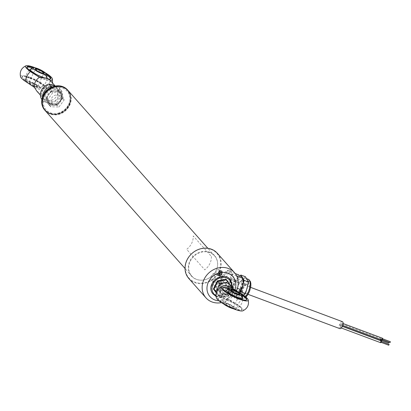<?xml version="1.0" encoding="UTF-8"?>
<svg xmlns="http://www.w3.org/2000/svg" width="411" height="411" viewBox="0 0 411 411"><rect width="100%" height="100%" fill="white"/><g stroke="black" fill="none" stroke-linecap="round" stroke-linejoin="round"><path stroke-width="0.31" stroke-dasharray="2.06 1.54" d="M50.168 113.693A14.945 13.121 -41.5 0 1 44.018 95.85A14.945 13.121 -41.5 0 1 63.094 87.43A14.945 13.121 -41.5 0 1 69.243 105.278A14.945 13.121 -41.5 0 1 50.168 113.693M45.323 110.765A15.228 13.373 138.5 0 0 50.137 114.047A15.228 13.373 138.5 0 0 67.846 108.252A15.228 13.373 138.5 0 0 68.123 90.569M196.571 279.357A15.228 13.373 -41.5 0 1 191.757 276.074A15.228 13.373 -41.5 0 1 192.035 258.391A15.228 13.373 -41.5 0 1 209.738 252.59A15.228 13.373 -41.5 0 1 214.557 255.878A15.228 13.373 -41.5 0 1 214.28 273.562A15.228 13.373 -41.5 0 1 196.571 279.357M50.548 112.927A14.072 12.356 138.5 0 0 68.503 105A14.072 12.356 138.5 0 0 62.713 88.201A14.072 12.356 138.5 0 0 44.758 96.123A14.072 12.356 138.5 0 0 50.548 112.927M219.078 272.359L220.085 270.957L220.589 274.065L218.441 274.959L219.078 272.359M221.539 274.594L220.974 270.428L219.561 272.359L218.719 275.92L221.539 274.594L220.589 274.065M220.168 292.868L220.049 292.73A12.371 5.369 110.5 0 1 221.529 277.497A12.371 5.369 110.5 0 1 229.79 270.335A12.371 5.369 110.5 0 1 230.746 270.988L230.869 271.126A12.371 5.369 110.5 0 1 229.929 285.193A12.371 5.369 110.5 0 1 221.123 293.521A12.371 5.369 110.5 0 1 220.168 292.868L221.349 293.603L228.11 292.899L233.741 286.626L233.941 277.6L230.869 271.126M230.746 270.988L230.011 270.423L225.387 278.935C221.262 285.352 219.484 289.95 220.049 292.73M188.844 278.53A19.034 16.712 138.5 0 0 194.865 282.634A19.034 16.712 138.5 0 0 216.998 275.385A19.034 16.712 138.5 0 0 217.347 253.284M236.433 290.86A19.034 16.712 -41.5 0 1 221.493 302.624M211.043 249.374A18.654 16.378 -41.5 0 1 218.719 271.656A18.654 16.378 -41.5 0 1 194.906 282.162A18.654 16.378 -41.5 0 1 187.231 259.886A18.654 16.378 -41.5 0 1 211.043 249.374M218.945 300.78A15.228 13.373 138.5 0 0 234.897 289.889M222.515 278.607A9.278 4.023 -69.5 0 0 221.447 290.079A9.278 4.023 -69.5 0 0 228.403 285.255A9.278 4.023 -69.5 0 0 229.466 273.777A9.278 4.023 -69.5 0 0 222.515 278.607M219.099 291.255A5.328 4.68 138.5 0 0 225.901 288.255A5.328 4.68 138.5 0 0 223.707 281.889A5.328 4.68 138.5 0 0 216.905 284.895A5.328 4.68 138.5 0 0 219.099 291.255M209.661 252.179A15.469 13.578 -41.5 0 1 216.027 270.649A15.469 13.578 -41.5 0 1 196.288 279.362A15.469 13.578 -41.5 0 1 189.923 260.893A15.469 13.578 -41.5 0 1 209.661 252.179M390.039 342.589L390.363 341.721M382.004 339.589L382.379 338.726L382.004 339.589M381.798 340.005A0.95 0.411 110.5 0 1 381.824 339.029A0.95 0.411 110.5 0 1 382.451 338.268M341.633 324.998A0.95 0.411 110.5 0 1 341.7 323.914A0.95 0.411 110.5 0 1 342.378 323.267A0.95 0.411 110.5 0 1 342.455 323.323A0.95 0.411 110.5 0 1 342.394 324.407A0.95 0.411 110.5 0 1 341.711 325.055A0.95 0.411 110.5 0 1 341.633 324.998M388.58 342.974L389.032 342.229M380.55 339.974L380.92 339.106L380.55 339.974M380.345 340.39A0.95 0.411 110.5 0 1 380.406 339.311A0.95 0.411 110.5 0 1 381.089 338.664A0.95 0.411 110.5 0 1 381.167 338.715A0.95 0.411 110.5 0 1 381.11 339.774M340.18 325.378A0.95 0.411 110.5 0 1 340.241 324.3A0.95 0.411 110.5 0 1 340.925 323.652A0.95 0.411 110.5 0 1 341.002 323.709A0.95 0.411 110.5 0 1 340.935 324.788A0.95 0.411 110.5 0 1 340.257 325.435A0.95 0.411 110.5 0 1 340.18 325.378M380.514 342.615A0.95 0.411 110.5 0 1 380.54 341.633A0.95 0.411 110.5 0 1 381.167 340.878M340.349 327.603A0.95 0.411 110.5 0 1 340.416 326.524A0.95 0.411 110.5 0 1 341.094 325.877A0.95 0.411 110.5 0 1 341.176 325.933A0.95 0.411 110.5 0 1 341.109 327.012A0.95 0.411 110.5 0 1 340.431 327.659A0.95 0.411 110.5 0 1 340.349 327.603M388.755 345.199L389.078 344.331M380.725 342.199L381.095 341.33L380.725 342.199M214.208 273.865A3.714 1.608 -69.5 0 0 213.905 273.649A3.714 1.608 -69.5 0 0 211.254 276.171A3.714 1.608 -69.5 0 0 210.997 280.384A3.714 1.608 -69.5 0 0 211.305 280.6A3.714 1.608 -69.5 0 0 213.956 278.077A3.714 1.608 -69.5 0 0 214.208 273.865M342.43 321.679A3.714 1.608 -69.5 0 0 339.779 324.207A3.714 1.608 -69.5 0 0 339.527 328.42A3.714 1.608 -69.5 0 0 339.835 328.636M238.21 274.676L237.692 277.841A10.66 4.624 110.5 0 1 241.226 276.449M235.57 280.41L231.84 282.378L232.729 286.714A10.66 4.624 110.5 0 1 235.57 280.41L237.692 277.841M232.01 290.454L229.687 293.593L232.703 295.365A10.66 4.624 110.5 0 1 232.01 290.454L232.729 286.714M234.111 296.537L233.91 297.107L237.64 295.139A10.66 4.624 110.5 0 1 235.75 296.388A10.66 4.624 110.5 0 1 234.111 296.537L232.703 295.365M232.652 292.555A9.52 4.131 110.5 0 1 236.726 279.793A9.52 4.131 110.5 0 1 242.685 280.43A9.52 4.131 110.5 0 1 238.611 293.187A9.52 4.131 110.5 0 1 232.652 292.555M239.598 292.776L237.64 295.139M237.409 288.332L229.677 285.445L223.307 293.146L219.084 289.627L221.236 278.411L227.607 270.715L231.83 274.229L229.677 285.445M236.736 276.064L231.83 274.229M235.241 273.567L227.607 270.715M231.84 282.378L221.236 278.411M229.687 293.593L219.084 289.627M235.75 296.388L233.921 297.102L223.307 293.146M232.677 279.048A5.328 2.312 -69.5 0 0 228.932 283.79A5.328 2.312 -69.5 0 0 229.405 289.092A5.328 2.312 -69.5 0 0 229.872 289.154A5.328 2.312 -69.5 0 0 233.612 284.412A5.328 2.312 -69.5 0 0 233.14 279.11A5.328 2.312 -69.5 0 0 232.677 279.048M244.951 278.257A10.47 4.542 110.5 0 1 245.86 278.375A10.47 4.542 110.5 0 1 247.032 279.398A10.47 4.542 110.5 0 1 247.093 287.808A10.47 4.542 110.5 0 1 242.259 296.593A10.47 4.542 110.5 0 1 239.443 298.114A10.47 4.542 110.5 0 1 238.534 297.99A10.47 4.542 110.5 0 1 237.363 296.968A10.47 4.542 110.5 0 1 237.301 288.558A10.47 4.542 110.5 0 1 242.136 279.773A10.47 4.542 110.5 0 1 244.951 278.257M242.726 285.655L242.187 287.597M243.533 295.396L239.017 299.65L234.517 297.97L231.213 292.611L234.393 281.145L240.116 275.76M239.849 292.945L234.517 297.97M239.017 299.65L235.714 294.291L237.301 288.558L238.894 282.825L245.377 276.721M238.894 282.825L234.393 281.145M235.714 294.291L231.213 292.611M242.3 277.343L243.024 278.519M235.647 293.906A7.804 3.386 -69.5 0 0 241.349 286.226A7.804 3.386 -69.5 0 0 239.752 279.1A7.804 3.386 -69.5 0 0 234.049 286.78A7.804 3.386 -69.5 0 0 235.647 293.906M68.015 90.451A15.228 13.373 -41.5 0 1 59.626 113.801A15.228 13.373 -41.5 0 1 45.215 110.641M44.748 110.117A15.228 13.373 138.5 0 0 59.261 113.39A15.228 13.373 138.5 0 0 67.548 89.922M59.066 112.922A14.847 13.039 -41.5 0 1 42.276 104.584A14.847 13.039 -41.5 0 1 52.988 86.839A14.847 13.039 -41.5 0 1 69.778 95.177A14.847 13.039 -41.5 0 1 59.066 112.922M53.594 87.522A14.847 13.039 138.5 0 0 42.883 105.267A14.847 13.039 138.5 0 0 59.667 113.6A14.847 13.039 138.5 0 0 70.379 95.861A14.847 13.039 138.5 0 0 53.594 87.522M57.098 104.476A5.235 4.598 138.5 0 0 60.874 98.224A5.235 4.598 138.5 0 0 54.956 95.285A5.235 4.598 138.5 0 0 51.18 101.538A5.235 4.598 138.5 0 0 57.098 104.476M36.733 91.016L39.692 93.153C41.84 93.888 43.741 93.384 45.41 91.632L45.22 91.417L47.244 89.598A8.564 8.364 -132 0 0 52.438 82.914M42.641 77.345A13.327 2.697 26.2 0 0 43.15 77.535A13.327 2.697 26.2 0 0 48.955 79.097M46.073 73.703A13.327 2.697 26.2 0 0 34.688 67.99A13.327 2.697 26.2 0 0 33.81 67.671M26.915 67.27A13.327 2.697 26.2 0 0 26.633 67.548A13.327 2.697 26.2 0 0 42.821 78.208A13.327 2.697 26.2 0 0 50.548 79.313A13.327 2.697 26.2 0 0 50.594 78.922M46.51 74.884A13.327 2.697 26.2 0 0 34.36 68.658A13.327 2.697 26.2 0 0 32.603 68.041M29.751 78.023A13.327 2.697 -153.8 0 1 45.94 88.684A13.327 2.697 -153.8 0 1 38.213 87.574A13.327 2.697 -153.8 0 1 22.024 76.914A13.327 2.697 -153.8 0 1 29.751 78.023M30.08 77.355A13.327 2.697 -153.8 0 1 46.268 88.011A13.327 2.697 -153.8 0 1 38.542 86.906A13.327 2.697 -153.8 0 1 22.353 76.246A13.327 2.697 -153.8 0 1 30.08 77.355M20.55 76.811A14.95 3.026 -153.8 0 1 29.238 77.443A14.95 3.026 -153.8 0 1 42.621 84.26A14.95 3.026 -153.8 0 1 47.244 89.598M55.136 86.079L59.133 87.841L61.27 90.266C63.782 97.171 61.352 102.195 53.985 105.339L43.679 101.486A10.47 9.191 -41.5 0 1 42.533 97.037M59.133 87.841A10.47 9.191 138.5 0 1 51.724 102.894L46.037 100.315L41.562 99.097M35.3 67.841A14.95 3.026 -153.8 0 1 45.025 72.624M34.632 87.605L45.41 91.632M37.237 85.437A9.227 1.865 -153.8 0 1 26.525 79.22A9.227 1.865 -153.8 0 1 31.38 78.825A9.227 1.865 -153.8 0 1 42.097 85.041A9.227 1.865 -153.8 0 1 37.237 85.437M39.574 77.571L50.353 81.599L50.157 81.383L50.671 80.921M50.157 81.383L47.825 89.804L45.22 91.417M43.777 74.237A9.227 1.865 26.2 0 0 35.659 70.127A9.227 1.865 26.2 0 0 32.782 69.238M43.412 77.371A9.227 1.865 26.2 0 0 46.238 77.818M50.353 81.599L49.556 79.657M51.724 102.894L53.913 105.334M41.907 99.483L43.679 101.486L44.65 101.085L54.293 104.692A9.52 8.359 138.5 0 0 60.874 91.309L51.236 87.707A9.52 8.359 138.5 0 0 49.053 88.632M52.336 86.901L61.244 90.23L60.874 91.309M61.244 90.23A10.47 9.191 -41.5 0 1 53.841 105.283L54.293 104.692M55.233 91.18A5.713 5.014 138.5 0 0 47.943 94.396A5.713 5.014 138.5 0 0 50.296 101.214A5.713 5.014 138.5 0 0 57.586 97.998A5.713 5.014 138.5 0 0 55.233 91.18M27.095 82.205A7.187 1.454 26.2 0 0 33.286 86.146A7.187 1.454 26.2 0 0 39.307 87.851A7.187 1.454 26.2 0 0 39.225 86.736A7.187 1.454 26.2 0 0 31.616 82.185A7.187 1.454 26.2 0 0 26.725 81.661A7.187 1.454 26.2 0 0 27.095 82.205M34.73 86.243A4.947 1.002 26.2 0 0 37.596 86.423A4.947 1.002 26.2 0 0 31.585 82.698A4.947 1.002 26.2 0 0 28.904 82.149A4.947 1.002 26.2 0 0 30.085 83.839A4.947 1.002 26.2 0 0 34.73 86.243M31.729 82.601A4.757 0.961 -153.8 0 1 37.504 86.182A4.757 0.961 -153.8 0 1 37.509 86.408A4.757 0.961 -153.8 0 1 34.75 86.007A4.757 0.961 -153.8 0 1 28.97 82.205A4.757 0.961 -153.8 0 1 29.15 82.072A4.757 0.961 -153.8 0 1 31.729 82.601M35.372 69.269A4.757 0.961 26.2 0 0 35.392 69.382A4.757 0.961 26.2 0 0 41.172 72.963A4.757 0.961 26.2 0 0 43.751 73.492A4.757 0.961 26.2 0 0 43.854 73.441M53.302 105.144L49.284 105.165L47.666 101.45A7.614 6.684 138.5 0 0 53.302 105.144L57.525 105.355L58.958 106.968L64.167 99.955L61.141 92.758L52.896 92.567L47.686 99.58L50.712 106.778L58.958 106.968M46.037 99.611A7.614 6.684 138.5 0 0 51.673 103.305L47.65 103.325L44.624 96.123L46.053 97.736L47.666 101.45L46.253 97.962L51.467 90.949L59.708 91.139L62.739 98.342L64.167 99.955M44.624 96.123L49.834 89.11L51.267 90.723L48.76 94.345A7.614 6.684 -41.5 0 0 47.666 101.45A7.614 6.684 -41.5 0 1 48.76 94.345A7.614 6.684 -41.5 0 1 55.49 90.934A7.614 6.684 -41.5 0 1 61.121 94.628A7.614 6.684 -41.5 0 1 60.032 101.733L57.525 105.355M59.708 91.139L61.141 92.758M51.467 90.949L52.896 92.567M46.253 97.962L47.686 99.58M49.284 105.165L50.712 106.778M62.739 98.342L60.032 101.733L62.539 98.116L61.121 94.628L59.508 90.913L55.49 90.934A7.614 6.684 -41.5 0 1 61.121 94.628A7.614 6.684 -41.5 0 1 60.032 101.733L57.324 105.129L49.084 104.939L47.65 103.325M49.834 89.11L58.079 89.3L61.105 96.498L55.891 103.51L51.673 103.305M53.856 89.089A7.614 6.684 -41.5 0 1 59.492 92.783M58.079 89.3L59.508 90.913M46.053 97.736L48.76 94.345A7.614 6.684 -41.5 0 1 55.49 90.934L51.267 90.723M47.666 101.45L49.084 104.939M55.891 103.51L57.324 105.129M61.105 96.498L62.539 98.116M229.045 292.17A4.757 4.177 -41.5 0 1 222.973 294.846A4.757 4.177 -41.5 0 1 221.467 293.824A4.757 4.177 -41.5 0 1 221.015 289.164A4.757 4.177 -41.5 0 1 227.088 286.482A4.757 4.177 -41.5 0 1 228.593 287.51A4.757 4.177 -41.5 0 1 229.045 292.17M215.421 286.323A4.757 4.177 138.5 0 0 220.954 284.51A4.757 4.177 138.5 0 0 221.041 278.987A4.757 4.177 138.5 0 0 219.536 277.959A4.757 4.177 138.5 0 0 214.003 279.768A4.757 4.177 138.5 0 0 213.915 285.296A4.757 4.177 138.5 0 0 215.421 286.323M242.269 294.564A8.564 3.966 -57.6 0 1 237.332 304.602L227.756 298.525C224.123 296.439 221.452 295.437 219.741 295.53L220.132 289.58L224.098 285.743M227.756 298.525L231.907 293.983L232.693 288.486M234.039 308.646A13.327 2.697 -153.8 0 1 217.856 297.985A13.327 2.697 -153.8 0 1 225.582 299.095A13.327 2.697 -153.8 0 1 241.766 309.755A13.327 2.697 -153.8 0 1 234.039 308.646M234.203 308.312A13.327 2.697 -153.8 0 1 218.02 297.651A13.327 2.697 -153.8 0 1 225.747 298.761A13.327 2.697 -153.8 0 1 241.93 309.416A13.327 2.697 -153.8 0 1 234.203 308.312M241.904 294.774A13.327 2.697 26.2 0 0 230.52 289.056A13.327 2.697 26.2 0 0 229.641 288.738M242.161 295.386A13.327 2.697 26.2 0 0 230.355 289.395A13.327 2.697 26.2 0 0 228.999 288.912M222.741 288.132A13.327 2.697 26.2 0 0 222.628 288.286A13.327 2.697 26.2 0 0 238.817 298.941A13.327 2.697 26.2 0 0 246.538 300.051A13.327 2.697 26.2 0 0 246.595 299.871M237.332 304.602A14.95 3.026 -153.8 0 1 242.747 310.86M216.381 297.883A14.95 3.026 -153.8 0 1 216.782 296.922L219.741 295.53M240.435 295.499A9.011 1.824 26.2 0 0 231.722 290.937A9.011 1.824 26.2 0 0 229.04 290.099M240.676 293.552L237.342 291.435M227.113 300.307A9.011 1.824 -153.8 0 1 237.579 306.375A9.011 1.824 -153.8 0 1 232.837 306.765A9.011 1.824 -153.8 0 1 222.372 300.693A9.011 1.824 -153.8 0 1 227.113 300.307M233.427 308.789A7.187 1.454 26.2 0 0 235.138 308.923A7.187 1.454 26.2 0 0 235.051 307.808A7.187 1.454 26.2 0 0 227.442 303.256A7.187 1.454 26.2 0 0 222.556 302.732A7.187 1.454 26.2 0 0 222.921 303.277A7.187 1.454 26.2 0 0 223.702 304.006M227.417 303.77A4.947 1.002 26.2 0 0 224.735 303.22A4.947 1.002 26.2 0 0 225.916 304.911A4.947 1.002 26.2 0 0 230.561 307.315A4.947 1.002 26.2 0 0 233.422 307.495A4.947 1.002 26.2 0 0 227.417 303.77M230.581 307.079A4.757 0.961 -153.8 0 1 224.802 303.272A4.757 0.961 -153.8 0 1 224.981 303.143A4.757 0.961 -153.8 0 1 227.56 303.667A4.757 0.961 -153.8 0 1 233.335 307.253A4.757 0.961 -153.8 0 1 233.34 307.474A4.757 0.961 -153.8 0 1 230.581 307.079M231.198 290.341A4.757 0.961 26.2 0 0 231.223 290.449A4.757 0.961 26.2 0 0 237.003 294.035A4.757 0.961 26.2 0 0 239.582 294.564A4.757 0.961 26.2 0 0 239.685 294.512M229.544 280.359A10.249 9.001 138.5 0 0 216.094 279.295A10.249 9.001 138.5 0 0 213.263 292.786A10.249 9.001 138.5 0 0 226.713 293.85A10.249 9.001 138.5 0 0 229.544 280.359M231.532 287.844A7.614 6.684 -41.5 0 1 230.864 292.355A7.614 6.684 -41.5 0 1 224.817 296.973A7.614 6.684 -41.5 0 1 218.38 294.6A7.614 6.684 -41.5 0 1 217.208 290.731M216.443 292.421L218.58 295.381L226.908 293.886L230.674 286.148L232.446 288.147L230.864 292.355L228.68 295.884L224.817 296.973L220.353 297.379L216.546 292.129M221.575 286.924A4.757 4.177 138.5 0 0 220.645 292.868A4.757 4.177 138.5 0 0 226.893 293.362A4.757 4.177 138.5 0 0 228.203 287.099A4.757 4.177 138.5 0 0 224.483 285.573M226.122 279.906L230.674 286.148L230.925 285.856L226.959 293.999L218.195 295.576L216.299 292.904M228.68 295.884L226.959 293.999M218.58 295.381L218.195 295.576L218.58 295.381L220.353 297.379M211.367 256.418A15.238 13.378 -41.5 0 1 204.776 269.806L186.651 249.343A15.238 13.378 -41.5 0 0 193.237 235.95L211.367 256.418M215.826 273.31A2.856 1.238 110.5 0 1 216.813 270.592A2.856 1.238 110.5 0 1 218.339 269.601A2.856 1.238 110.5 0 1 218.852 271.25A2.856 1.238 110.5 0 1 217.861 273.962A2.856 1.238 110.5 0 1 216.34 274.954A2.856 1.238 110.5 0 1 215.826 273.31M221.976 272.847L220.162 275.56L221.272 274.81L221.976 272.847L221.58 271.635L221.704 272.868L219.936 272.205L219.299 273.962L221.067 274.625M219.299 273.962L218.313 274.635L217.958 273.551L219.726 274.209L220.162 275.56L219.726 274.209L220.358 272.452L221.344 271.784L219.577 271.121L219.936 272.205M221.58 271.635L220.358 272.452L219.767 274.348M218.313 274.635L220.08 275.298M217.958 273.551L218.59 271.794L220.358 272.452M218.59 271.794L219.577 271.121M244.088 296.064A6.853 2.975 -69.5 0 0 249.097 289.318A6.853 2.975 -69.5 0 0 247.694 283.066A6.853 2.975 -69.5 0 0 242.69 289.812A6.853 2.975 -69.5 0 0 244.088 296.064M246.009 284.032A5.328 2.312 110.5 0 1 246.472 284.093A5.328 2.312 110.5 0 1 246.949 289.395A5.328 2.312 110.5 0 1 243.204 294.137A5.328 2.312 110.5 0 1 242.742 294.076A5.328 2.312 110.5 0 1 242.269 288.774A5.328 2.312 110.5 0 1 246.009 284.032M248.275 279.28A10.47 4.542 -69.5 0 0 247.36 279.156A10.47 4.542 -69.5 0 0 240.009 288.476A10.47 4.542 -69.5 0 0 240.944 298.895A10.47 4.542 -69.5 0 0 241.853 299.013A10.47 4.542 -69.5 0 0 245.393 296.747M248.244 281.083A8.95 3.884 110.5 0 1 250.073 289.246A8.95 3.884 110.5 0 1 243.538 298.052A8.95 3.884 110.5 0 1 241.709 289.883A8.95 3.884 110.5 0 1 248.244 281.083M51.493 84.82A8.564 7.521 138.5 0 0 42.878 89.418A8.564 7.521 138.5 0 0 43.33 98.465A8.564 7.521 138.5 0 0 46.037 100.315A8.564 7.521 138.5 0 0 55.999 97.053A8.564 7.521 138.5 0 0 56.153 87.106A8.564 7.521 138.5 0 0 54.642 85.842M53.841 105.283L43.679 101.486M45.703 91.602A9.52 8.359 138.5 0 0 44.65 101.085M221.169 287.119A8.564 8.282 -115.2 0 0 216.782 296.922M216.011 295.874A10.583 9.294 138.5 0 0 231.943 287.417M219.464 274.558A2.666 1.156 110.5 0 1 221.103 271.26A2.666 1.156 110.5 0 1 222.284 272.637A2.666 1.156 110.5 0 1 220.645 275.94A2.666 1.156 110.5 0 1 219.464 274.558M222.223 272.508A2.856 1.238 -69.5 0 0 221.714 270.864A2.856 1.238 -69.5 0 0 220.188 271.856A2.856 1.238 -69.5 0 0 219.202 274.569A2.856 1.238 -69.5 0 0 219.71 276.213A2.856 1.238 -69.5 0 0 221.236 275.221A2.856 1.238 -69.5 0 0 222.223 272.508M191.757 276.074L185.048 268.496M214.557 255.878L207.848 248.301M220.085 270.957L220.974 270.433M218.441 274.959L218.724 275.915M382.713 338.849L382.379 338.726M343.118 323.544L342.378 323.267M342.743 325.435L341.711 325.055M382.379 339.743L382.045 339.614M388.955 342.111L380.92 339.106M380.92 340.123L380.586 340M381.089 338.664L340.925 323.652M342.425 326.247L340.257 325.435M342.373 326.355L341.094 325.877M381.429 341.459L381.095 341.33M381.095 342.348L380.761 342.224M341.305 327.988L340.431 327.659M213.905 273.649L250.669 287.387M211.305 280.6L248.069 294.343M233.14 279.11L246.528 284.104L244.483 286.087L243.24 288.599L242.557 291.209L242.793 294.106L229.405 289.092M245.917 297.174L243.476 298.838L242.372 299.09L238.534 297.99M246.559 278.637L245.86 278.375M40.432 95.193L43.33 98.465C38.141 91.966 46.273 83.433 52.644 85.087M50.548 79.313L50.877 78.645M46.268 88.011L45.94 88.684M54.185 85.622L56.153 87.106L55.228 86.063M52.582 83.073L49.777 88.046L47.825 89.804M22.353 76.246L22.024 76.914M26.633 67.548L26.962 66.88M39.307 87.851A10.47 10.47 0 0 0 46.911 77.294M37.509 86.408L43.931 73.358M28.97 82.205L35.392 69.156M29.34 70.091A10.47 10.47 0 0 0 26.725 81.661M228.593 287.51L221.041 278.987M218.02 297.651L217.856 297.985M222.628 288.286L222.793 287.952M246.538 300.051L246.708 299.717M241.93 309.416L241.766 309.755M221.467 293.824L213.915 285.296M226.656 290.017A10.47 10.47 0 0 0 222.556 302.732M224.802 303.272L231.218 290.228M233.34 307.474L239.762 294.43M235.138 308.923A10.47 10.47 0 0 0 242.706 297.918M216.073 296.475L225.973 296.048L232.205 287.792M230.658 286.041L226.857 293.839L218.482 295.345M226.112 279.896L230.669 286.133M218.339 269.601L221.714 270.864L222.315 272.596C221.308 275.545 220.44 276.752 219.71 276.213L216.34 274.954M219.803 274.312L220.476 272.436M220.168 275.396L219.803 274.276"/><path stroke-width="0.62" d="M207.848 248.301L68.123 90.569A15.228 13.373 138.5 0 0 63.304 87.281A15.228 13.373 138.5 0 0 45.6 93.081A15.228 13.373 138.5 0 0 45.323 110.765L185.048 268.496M234.445 272.585L217.347 253.284A19.034 16.712 138.5 0 0 211.326 249.179A19.034 16.712 138.5 0 0 189.194 256.423A19.034 16.712 138.5 0 0 188.844 278.53L205.947 297.831A19.034 16.712 -41.5 0 1 206.291 275.73A19.034 16.712 -41.5 0 1 228.429 268.481A19.034 16.712 -41.5 0 1 234.445 272.585A19.034 16.712 -41.5 0 1 236.433 290.86M221.493 302.624A19.034 16.712 -41.5 0 1 211.963 301.936A19.034 16.712 -41.5 0 1 205.947 297.831M234.897 289.889A15.228 13.373 138.5 0 0 227.987 273.192A15.228 13.373 138.5 0 0 208.552 281.771A15.228 13.373 138.5 0 0 214.819 299.953A15.228 13.373 138.5 0 0 218.945 300.78M390.363 341.721L390.039 342.589M382.451 338.268A0.95 0.411 110.5 0 1 382.543 338.279A0.95 0.411 110.5 0 1 382.62 338.335A0.95 0.411 110.5 0 1 382.559 339.414A0.95 0.411 110.5 0 1 381.876 340.061A0.95 0.411 110.5 0 1 381.798 340.005M389.032 342.229L388.58 342.974M381.11 339.774A0.95 0.411 110.5 0 1 380.422 340.447A0.95 0.411 110.5 0 1 380.345 340.39M381.167 340.878A0.95 0.411 110.5 0 1 381.259 340.889A0.95 0.411 110.5 0 1 381.341 340.94A0.95 0.411 110.5 0 1 381.274 342.024A0.95 0.411 110.5 0 1 380.596 342.671A0.95 0.411 110.5 0 1 380.514 342.615M389.078 344.331L388.755 345.199M248.069 294.343L339.835 328.636A3.714 1.608 -69.5 0 0 342.486 326.113A3.714 1.608 -69.5 0 0 342.738 321.895A3.714 1.608 -69.5 0 0 342.43 321.679L250.669 287.387M243.286 279.701A10.66 4.624 110.5 0 1 243.322 282.532L242.433 278.19L242.711 277.764A10.66 4.624 110.5 0 1 243.286 279.701M242.634 277.62L238.21 274.676L235.241 273.567M243.322 282.532L242.608 286.267A10.66 4.624 110.5 0 1 239.767 292.575L239.598 292.776M239.767 292.575L240.281 289.406L237.409 288.332M240.281 289.406L242.608 286.267M242.433 278.19L236.736 276.064M240.116 275.76L240.882 275.041L245.377 276.721L248.681 282.08L244.185 280.394L242.726 285.655M242.187 287.597L241 291.861L239.849 292.945M248.681 282.08L245.501 293.541L241 291.861M245.501 293.541L243.533 295.396M240.882 275.041L242.3 277.343M243.024 278.519L244.185 280.394M45.215 110.641A15.228 13.373 -41.5 0 1 45.112 110.523A15.228 13.373 -41.5 0 1 53.394 87.055A15.228 13.373 -41.5 0 1 67.907 90.328A15.228 13.373 -41.5 0 1 68.015 90.451M67.907 90.328L67.548 89.922A15.228 13.373 138.5 0 0 53.034 86.644A15.228 13.373 138.5 0 0 44.748 110.117L45.112 110.523M35.3 67.841A14.95 3.026 -153.8 0 0 34.175 67.404A14.95 3.026 -153.8 0 0 25.98 65.775A14.95 3.026 -153.8 0 0 30.532 71.473A8.564 4.542 123.6 0 0 25.595 81.506L34.442 87.389L36.733 91.016L40.432 95.193M55.228 86.063L49.556 79.657L47.101 78.095L39.379 77.355C35.577 80.083 33.933 83.428 34.442 87.389M48.955 79.097A13.327 2.697 26.2 0 0 50.877 78.645A13.327 2.697 26.2 0 0 46.073 73.703M50.594 78.922A13.327 2.697 26.2 0 0 46.51 74.884M25.595 81.506A14.95 3.026 -153.8 0 1 20.55 76.811C19.471 71.714 21.285 68.031 25.98 65.775M41.907 99.483L41.562 99.097A10.47 9.191 138.5 0 1 48.971 84.044L55.136 86.079M45.025 72.624A14.95 3.026 -153.8 0 1 52.351 78.748A14.95 3.026 -153.8 0 1 52.182 79.559L50.671 80.921M30.532 71.473L39.379 77.355M32.782 69.238A9.227 1.865 26.2 0 0 31.57 71.262A9.227 1.865 26.2 0 0 41.516 76.739A9.227 1.865 26.2 0 0 43.412 77.371M46.238 77.818A9.227 1.865 26.2 0 0 43.777 74.237M32.603 68.041A13.327 2.697 26.2 0 0 26.915 67.27M33.81 67.671A13.327 2.697 26.2 0 0 26.962 66.88A13.327 2.697 26.2 0 0 42.641 77.345M48.971 84.044L51.087 86.428L52.336 86.901M51.236 87.707L51.087 86.428A10.47 9.191 -41.5 0 0 42.533 97.037M33.676 68.822A7.187 1.454 26.2 0 0 41.285 73.379A7.187 1.454 26.2 0 0 46.176 73.898A7.187 1.454 26.2 0 0 45.806 73.358A7.187 1.454 26.2 0 0 39.615 69.418A7.187 1.454 26.2 0 0 33.589 67.707A7.187 1.454 26.2 0 0 33.676 68.822M43.854 73.441A4.757 0.961 26.2 0 0 43.931 73.358A4.757 0.961 26.2 0 0 38.151 69.551A4.757 0.961 26.2 0 0 35.392 69.156A4.757 0.961 26.2 0 0 35.372 69.269M38.172 69.315A4.947 1.002 -153.8 0 1 42.816 71.719A4.947 1.002 -153.8 0 1 43.998 73.415A4.947 1.002 -153.8 0 1 41.316 72.865A4.947 1.002 -153.8 0 1 35.305 69.135A4.947 1.002 -153.8 0 1 38.172 69.315M221.169 287.119L221.719 286.883A8.564 8.282 -115.2 0 0 221.169 287.119C216.905 289.534 215.313 293.12 216.381 297.883A14.95 3.026 -153.8 0 0 234.558 309.226A14.95 3.026 -153.8 0 0 242.747 310.86C247.448 308.599 249.256 304.921 248.182 299.819A14.95 3.026 -153.8 0 1 239.495 299.193A14.95 3.026 -153.8 0 1 225.706 292.098A14.95 3.026 -153.8 0 1 221.719 286.883M237.342 291.435L232.693 288.486C229.061 286.4 226.389 285.404 224.678 285.491M229.641 288.738A13.327 2.697 26.2 0 0 222.793 287.952A13.327 2.697 26.2 0 0 238.981 298.607A13.327 2.697 26.2 0 0 246.708 299.717A13.327 2.697 26.2 0 0 241.904 294.774M228.999 288.912A13.327 2.697 26.2 0 0 222.741 288.132M240.676 293.552L242.269 294.564A14.95 3.026 -153.8 0 1 248.182 299.819M229.04 290.099A9.011 1.824 26.2 0 0 227.679 292.005A9.011 1.824 26.2 0 0 237.445 297.394A9.011 1.824 26.2 0 0 240.435 295.499M246.595 299.871A13.327 2.697 26.2 0 0 242.161 295.386M241.637 294.425A7.187 1.454 26.2 0 0 235.441 290.49A7.187 1.454 26.2 0 0 229.42 288.779A7.187 1.454 26.2 0 0 229.508 289.894A7.187 1.454 26.2 0 0 237.116 294.446A7.187 1.454 26.2 0 0 242.002 294.97A7.187 1.454 26.2 0 0 241.637 294.425M239.685 294.512A4.757 0.961 26.2 0 0 239.762 294.43A4.757 0.961 26.2 0 0 233.977 290.623A4.757 0.961 26.2 0 0 231.218 290.228A4.757 0.961 26.2 0 0 231.198 290.341M237.142 293.932A4.947 1.002 -153.8 0 1 231.136 290.207A4.947 1.002 -153.8 0 1 234.003 290.387A4.947 1.002 -153.8 0 1 238.642 292.791A4.947 1.002 -153.8 0 1 239.824 294.487A4.947 1.002 -153.8 0 1 237.142 293.932M223.702 304.006A7.187 1.454 26.2 0 0 233.427 308.789M216.299 292.904L213.396 289.005L217.368 280.857L226.132 279.285L230.925 285.856M226.112 279.896L217.794 281.401L214.023 289.139L215.796 291.137L217.984 287.613A7.614 6.684 -41.5 0 1 224.031 282.994L227.894 281.905L230.473 285.368A7.614 6.684 138.5 0 0 224.031 282.994L219.566 283.4L217.984 287.613A7.614 6.684 -41.5 0 0 217.208 290.731M232.395 288.322L230.473 285.368A7.614 6.684 -41.5 0 1 231.532 287.844M224.483 285.573A4.757 4.177 138.5 0 0 221.575 286.924M227.894 281.905L226.122 279.906L226.132 279.285M217.368 280.857L219.566 283.4M213.396 289.005L214.023 289.139L216.443 292.421M216.546 292.129L215.796 291.137M245.393 296.747A10.47 4.542 -69.5 0 0 249.996 286.488A10.47 4.542 -69.5 0 0 248.275 279.28L250.356 281.396L250.849 283.313L250.864 285.979L249.683 290.942L248.033 294.394L245.917 297.174M54.642 85.842A8.564 7.521 138.5 0 0 53.445 85.262A8.564 7.521 138.5 0 0 51.493 84.82M52.438 82.914A8.564 8.364 -132 0 0 52.182 79.559M49.053 88.632A9.52 8.359 138.5 0 0 45.703 91.602M231.943 287.417A10.583 9.294 138.5 0 0 230.417 280.836A10.583 9.294 138.5 0 0 216.525 279.742A10.583 9.294 138.5 0 0 213.602 293.675A10.583 9.294 138.5 0 0 216.011 295.874M390.409 341.726L382.713 338.849M382.543 338.279L343.118 323.544M381.876 340.061L342.743 325.435M390.08 342.62L382.379 339.743M388.621 343L380.92 340.123M380.422 340.447L342.425 326.247M381.259 340.889L342.373 326.355M389.13 344.336L381.429 341.459M388.796 345.225L381.095 342.348M380.596 342.671L341.305 327.988M248.275 279.28L246.559 278.637M52.351 78.748L52.582 83.073M46.911 77.294A10.47 10.47 0 0 0 46.176 73.898M33.589 67.707A10.47 10.47 0 0 0 29.34 70.091M229.42 288.779A10.47 10.47 0 0 0 226.656 290.017M242.706 297.918A10.47 10.47 0 0 0 242.002 294.97M216.073 296.475L212.78 293.721C204.663 283.703 223.543 269.313 230.648 280.132L232.205 287.792"/></g></svg>
